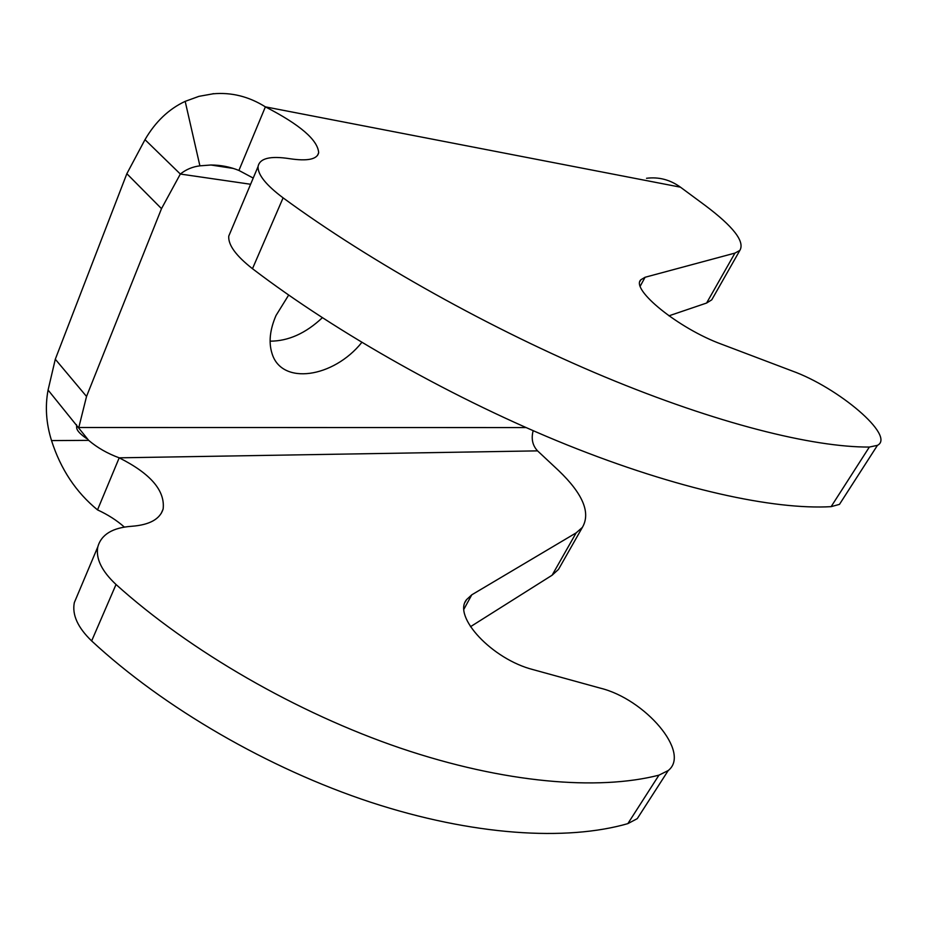 <?xml version="1.0" encoding="UTF-8"?>
<svg xmlns="http://www.w3.org/2000/svg" width="927" height="927" viewBox="0 0 927 927"><rect width="100%" height="100%" fill="white"/><g stroke="black" fill="none" stroke-linecap="round" stroke-linejoin="round"><path stroke-width="1.39" d="M361.82 342.411C333.569 377.776 281.46 385.783 271.97 353.303C268.54 342.33 269.884 329.734 276.003 315.516L288.668 295.064M270.105 341.171C288.32 341.148 305.736 333.338 322.329 317.729M126.848 173.708L161.507 208.645L180.336 174.044L144.994 139.664L126.848 173.708L55.296 359.236L48.077 390.047C44.983 406.478 46.13 423.326 51.53 440.592L88.668 440.36L48.077 390.047M646.525 178.285C658.761 176.733 670.059 179.699 680.453 187.173L704.972 205.296C733.408 226.617 745.041 241.657 739.85 250.406L734.949 253.094L645.076 277.266L640.893 279.734C630.151 289.108 678.529 328.552 721.669 344.253L791.901 370.87C838.321 387.486 895.841 436.142 877.44 445.354L869.341 447.057C813.014 447.359 717.104 423.685 604.601 376.825C492.191 329.896 370.51 261.982 283.094 197.857C266.095 185.099 257.741 174.682 258.042 166.628C259.618 158.308 270.139 155.666 289.618 158.691C307.486 161.356 317.173 159.363 318.679 152.7C317.764 139.965 300 124.681 265.389 106.86C248.876 96.512 231.46 92.167 213.129 93.801L198.969 96.338L185.18 101.356C168.76 109.038 155.365 121.808 144.994 139.664M250.603 184.264L180.336 174.044C186.003 169.49 192.526 166.756 199.896 165.84L185.18 101.356M526.049 427.579L78.795 427.509L86.535 396.455L55.296 359.236M533.164 430.696C531.055 438.714 532.515 445.447 537.556 450.87L558.645 470.592C582.967 493.906 590.87 512.851 582.365 527.405L576.154 532.863L471.773 594.821L466.571 599.618C452.411 616.385 492.098 659.34 533.303 669.688L600.256 688.135C644.995 698.97 691.16 752.585 668.216 770.546L658.946 775.157C598.251 790.801 504.172 783.257 400.441 748.135C296.814 712.863 189.896 651.09 116.026 584.497C101.727 571.113 95.643 558.587 97.787 546.918C101.286 534.485 112.642 527.602 131.843 526.269C149.514 524.914 159.942 519.166 163.129 509.039C165.273 490.719 150.637 473.651 119.201 457.834C107.474 453.523 97.3 447.706 88.668 440.36M537.556 450.87L119.201 457.834L97.52 509.885C75.979 492.249 60.649 469.155 51.53 440.592M680.453 187.173L265.389 106.86L238.911 170.441C229.931 166.825 220.603 165.018 210.916 165.006L199.896 165.84M161.507 208.645L86.535 396.455M253.222 178.065L238.911 170.441M713.269 297.173L711.762 299.827L706.594 303.036L668.923 315.829M843.037 498.83L839.468 504.369L831.125 506.652C773.848 509.989 678.112 489.514 567.15 444.937C456.293 400.267 337.347 333.442 252.48 268.703C235.991 255.782 228.077 244.925 228.749 236.13L230.835 231.171M124.357 527.081C116.906 520.441 107.961 514.717 97.52 509.885M560.847 565.273L558.506 569.387L552.11 575.215L470.487 626.698M642.573 810.395L637.266 818.645L627.857 823.628C566.698 841.264 473.071 835.795 370.684 802.249C268.413 768.541 163.615 707.695 91.646 640.928C77.717 627.498 71.947 614.728 74.322 602.62L77.37 595.366M706.594 303.036L734.949 253.094M640.267 286.084L645.076 277.266M831.125 506.652L869.341 447.057M252.48 268.703L283.094 197.857M576.154 532.863L552.11 575.215M471.773 594.821L464.021 609.027M658.946 775.157L627.857 823.628M116.026 584.497L91.646 640.928M86.524 438.517C73.778 429.502 77.347 427.382 76.443 424.636M233.349 168.447L210.927 165.006M213.72 93.754L213.14 93.639M317.486 155.458L318.679 152.7M711.762 299.827L739.85 250.406M640.093 281.205L640.893 279.734M839.468 504.369L877.44 445.354M228.749 236.13L258.042 166.628M161.217 513.396L163.129 509.039M558.506 569.387L582.365 527.405M465.284 601.994L466.571 599.618M637.266 818.645L668.216 770.546M74.322 602.62L97.787 546.918"/></g></svg>
